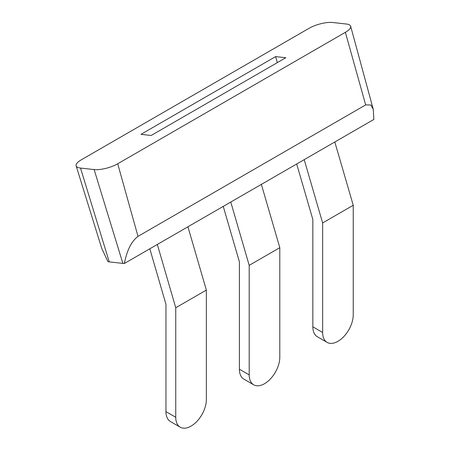 <?xml version="1.0" encoding="UTF-8"?>
<svg xmlns="http://www.w3.org/2000/svg" width="450" height="450" viewBox="0 0 450 450"><rect width="100%" height="100%" fill="white"/><g stroke="black" fill="none" stroke-linecap="round" stroke-linejoin="round"><path stroke-width="0.67" d="M157.331 244.451L175.753 307.749L175.753 417.285L165.96 411.626A21.639 12.493 -60 0 0 170.443 421.532L180.236 427.191A21.639 12.493 -60 0 1 175.753 417.285M187.931 226.783L206.353 290.081L175.753 307.749M165.96 411.626L165.96 304.29L149.805 248.794M206.353 290.081L206.353 399.617A21.639 12.493 -60 0 1 196.909 421.391A21.639 12.493 -60 0 1 180.236 427.191M230.771 202.05L249.199 265.348L279.799 247.68L279.799 357.216A21.639 12.493 -60 0 1 270.354 378.99A21.639 12.493 -60 0 1 253.676 384.789L243.883 379.131A21.639 12.493 -60 0 1 239.406 369.225L239.406 261.889L223.251 206.393M279.799 247.68L261.371 184.382M249.199 265.348L249.199 374.884A21.639 12.493 -60 0 0 253.676 384.789M334.811 141.981L353.239 205.279L353.239 314.814A21.639 12.493 -60 0 1 343.794 336.589A21.639 12.493 -60 0 1 327.122 342.388L317.329 336.729A21.639 12.493 -60 0 1 312.846 326.829L312.846 219.487L296.691 163.991M304.211 159.649L322.639 222.947L322.639 332.483A21.639 12.493 -60 0 0 327.122 342.388M353.239 205.279L322.639 222.947M140.963 134.342L151.178 135.472L285.817 57.735L275.608 56.604L140.963 134.342M277.358 62.623L275.608 56.604M345.381 32.327A17.303 5.518 -16.2 0 0 350.657 26.269A17.303 5.518 -16.2 0 0 346.269 24.008L332.651 22.5A17.303 5.518 -16.2 0 0 309.071 28.305L81.405 159.75A17.303 5.518 -16.2 0 0 76.146 165.87A17.303 5.518 -16.2 0 0 80.516 168.069L94.134 169.577A17.303 5.518 -16.2 0 0 117.709 163.772L345.381 32.327L365.67 104.918L370.873 104.979L373.252 109.277L373.854 119.441L124.363 263.481A15.581 4.973 -16.2 0 1 122.861 263.391L109.243 261.877L80.516 168.069M76.146 165.87L101.7 248.265L107.949 261.664A15.581 4.973 -16.2 0 0 109.243 261.877M365.67 104.918L137.998 236.362C129.167 243.112 126.028 255.398 124.363 263.481M239.406 369.225L249.199 374.884M312.846 326.829L322.639 332.483M122.861 263.391L94.134 169.577M137.998 236.362L117.709 163.772M373.252 109.277L350.657 26.269"/></g></svg>
